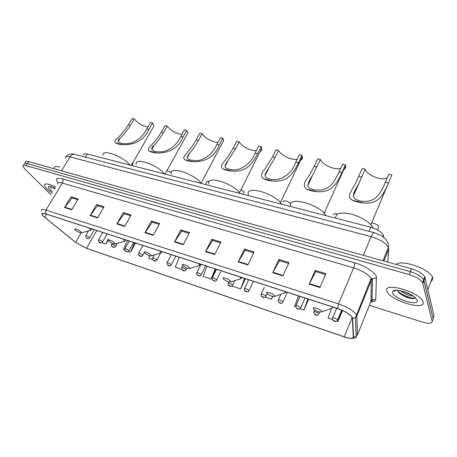<?xml version="1.0" encoding="UTF-8"?>
<svg xmlns="http://www.w3.org/2000/svg" width="457" height="457" viewBox="0 0 457 457"><rect width="100%" height="100%" fill="white"/><g stroke="black" fill="none" stroke-linecap="round" stroke-linejoin="round"><path stroke-width="0.69" d="M83.528 155.026C83.477 153.752 84.734 153.415 87.287 154.015L370.753 227.22C377.276 229.191 381.481 231.859 383.354 235.235L383.52 237.194M399.972 293.571C404.799 296.107 409.615 297.73 414.419 298.444M53.326 187.684L54.092 188.25M432.636 320.037L434.11 316.016L424.787 276.771C422.656 273.543 418.224 270.875 411.483 268.767L28.62 161.607C26.403 161.024 25.329 161.247 25.403 162.275L24.701 163.377M369.353 305.373L422.268 322.019C428.78 323.859 432.076 323.63 432.156 321.351L422.576 282.609C420.423 279.41 415.973 276.742 409.221 274.6L26.06 165.628L27.34 163.617C25.124 163.029 24.055 163.246 24.135 164.263C24.055 163.246 25.124 163.029 27.34 163.617L410.357 271.681L27.34 163.617L28.62 161.607M422.874 283.363L423.976 280.444L423.685 279.684C421.543 276.474 417.098 273.806 410.357 271.681C417.098 273.806 421.543 276.474 423.685 279.684L433.133 318.678L423.976 280.444L425.079 277.53M46.728 188.844L52.064 193.088L46.728 188.844L44.358 185.399L46.728 188.844M386.919 291.115L387.142 291.635C390.764 300.803 425.981 311.223 423.113 301.997L422.736 301.043C418.384 291.303 382.423 281.638 386.919 291.115L387.142 291.635C390.764 300.803 425.981 311.223 423.113 301.997L422.736 301.043C418.384 291.303 382.423 281.638 386.919 291.115M43.723 216.475L42.038 214.322C41.798 213.225 43.032 213.093 45.729 213.922L337.677 308.629C344.846 311.183 349.622 314.039 352.004 317.192L352.358 318.221L353.278 337.117C352.907 338.751 349.896 338.66 344.247 336.843L86.522 248.322L75.691 242.347L43.723 216.475M43.546 216.418L75.536 242.307L86.636 248.431L344.298 336.946C350.091 338.808 353.175 338.905 353.564 337.232L352.667 318.34C351.387 315.016 346.366 311.737 337.614 308.504L45.591 213.796C41.359 212.636 40.679 213.51 43.546 216.418M319.946 287.482L325.95 273.64L315.193 270.401L309.161 284.105L319.946 287.482M325.544 274.577L315.758 271.618L309.161 284.105M315.838 271.641L315.193 270.401M282.929 275.897L289.035 262.524L278.861 259.456L272.726 272.703L282.929 275.897M288.624 263.421L279.518 260.673L272.726 272.703M279.604 260.696L278.861 259.456M247.894 264.934L254.092 251.996L244.449 249.088L238.228 261.907L247.894 264.934M253.675 252.87L245.186 250.305L238.228 261.907M245.278 250.333L244.449 249.088M214.693 254.543L220.96 242.016L211.808 239.257L205.524 251.676L214.693 254.543M220.537 242.861L212.619 240.468L205.524 251.676M212.716 240.496L211.808 239.257M71.715 209.803L78.141 198.989L70.966 196.824L64.534 207.558L71.715 209.803M77.707 199.72L72.029 198.001L64.534 207.558M72.149 198.041L70.966 196.824M97.604 217.903L104.019 206.787L96.501 204.519L90.08 215.55L97.604 217.903M103.585 207.535L97.524 205.701L90.08 215.55M97.644 205.741L96.501 204.519M124.75 226.398L131.142 214.956L123.259 212.579L116.861 223.93L124.75 226.398M130.713 215.727L124.241 213.773L116.861 223.93M124.355 213.807L123.259 212.579M153.244 235.315L159.607 223.53L151.33 221.039L144.955 232.722L153.244 235.315M159.179 224.324L152.261 222.233L144.955 232.722M152.37 222.268L151.33 221.039M183.183 244.684L189.506 232.539L180.812 229.917L174.477 241.959L183.183 244.684M189.084 233.356L181.68 231.122L174.477 241.959M181.789 231.156L180.812 229.917M55.76 187.044C48.362 183.588 44.558 183.04 44.358 185.399C44.558 183.04 48.362 183.588 55.76 187.044M26.06 165.628C23.844 165.034 22.776 165.245 22.861 166.257L24.564 168.736L51.018 194.802M265.151 297.101L271.475 299.215L272.726 296.479M300.055 308.749L303.899 310.035L308.629 299.204M336.918 321.048L337.986 321.408L342.516 310.52M331.394 308.732L328.069 318.101L332.599 319.609M179.281 257.245L175.277 267.111L181.675 269.247M149.805 255.783L148.776 258.268L152.609 259.547M128.508 251.504L130.553 252.19L135.552 243.061M127.4 240.416L123.424 249.808L124.887 250.293M101.997 242.656L105.973 243.987L108.372 239.731M232.047 286.053L240.599 288.91L245.46 278.713M207.015 266.242L203.005 276.365L211.163 279.09L216.07 269.179M211.163 279.09L215.178 268.893M130.553 252.19L134.535 242.73M105.973 243.987L108.149 238.925M240.599 288.91L244.621 278.439M271.475 299.215L272.515 296.427M294.468 306.887L298.484 295.913M303.899 310.035L307.909 298.969M337.986 321.408L341.91 310.246M59.718 167.039C56 166.114 54.189 166.514 54.28 168.245M52.915 187.227L53.618 188.044L53.058 187.279M55.103 188.124C51.967 186.73 49.864 186.25 48.796 186.685C48.014 187.17 48.413 188.215 49.996 189.826L52.692 192.066M53.618 188.044L54.497 188.958L53.32 187.376M50.361 186.565L51.115 188.427L51.047 186.685M51.115 188.427L50.424 186.57M54.926 188.415L54.132 187.701M54.743 188.712L53.943 187.998M152.661 128.206L153.906 126.041L152.655 122.967L148.942 129.394C144.252 139.739 135.62 144.852 123.053 144.743C119.42 144.418 116.912 143.812 115.524 142.921C114.301 141.927 114.673 140.579 116.644 138.877C120.488 135.603 124.413 130.908 128.417 124.807L132.136 118.506L134.204 118.951C137.894 123.293 142.464 125.978 147.914 127.006M134.204 118.951L130.479 125.269C127.023 130.633 123.573 134.952 120.134 138.22C114.65 141.921 121.693 145.132 131.016 143.041C138.105 140.47 143.367 135.763 146.811 128.92L150.524 122.499L152.655 122.967M80.832 231.779C78.77 229.694 73.074 227.66 74.959 229.677L75.194 229.922C77.724 231.893 79.764 232.842 81.3 232.762L80.832 231.779M130.131 165.08C122.579 156.088 101.505 148.622 103.042 155.351M186.393 135.569L187.77 133.073L186.736 130.376L183.057 137.026C178.538 147.742 169.918 153.066 157.191 153.009C153.443 152.672 150.781 152.027 149.21 151.073C147.674 149.873 148.102 148.205 150.484 146.063C154.066 142.664 157.682 138.031 161.327 132.164L165.028 125.652L167.211 126.132C171.118 130.868 176.031 133.638 181.955 134.438M167.211 126.132L163.515 132.656C160.356 137.814 157.179 142.058 153.986 145.389C148.279 149.53 154.226 153.301 164.474 151.364C171.912 148.776 177.356 143.829 180.795 136.517L184.479 129.885L186.736 130.376M114.793 242.998C112.765 240.822 106.584 238.708 108.697 240.902L108.806 241.022C111.405 243.084 113.536 244.055 115.193 243.929L114.793 242.998M164.577 173.98C157.162 164.543 134.307 156.86 136.226 164.28M222.153 143.349L223.673 140.482L222.862 138.231L219.217 145.109C214.904 156.225 206.307 161.784 193.431 161.778C189.552 161.43 186.724 160.744 184.954 159.727C183.034 158.271 183.514 156.185 186.405 153.466C189.666 150.01 192.923 145.503 196.173 139.956L199.846 133.227L202.16 133.73C204.542 137.968 213.362 142.693 218.052 142.253M202.16 133.73L198.492 140.476C195.676 145.349 192.814 149.456 189.918 152.792C188.055 154.906 187.221 156.705 187.404 158.179C188.295 160.11 194.756 161.212 199.875 160.213C207.752 157.642 213.396 152.427 216.818 144.572L220.468 137.711L222.862 138.231M150.919 254.926C148.953 252.67 142.241 250.465 144.543 252.824L144.566 252.847C147.251 254.995 149.473 255.983 151.238 255.8L150.919 254.926M201.149 183.423C193.934 173.506 169.016 165.605 171.392 173.791M260.147 151.587C261.45 150.89 261.998 149.799 261.792 148.319L261.204 146.571L257.611 153.695C252.298 163.96 246.232 172.329 231.962 171.107C227.952 170.747 224.947 170.015 222.942 168.924C220.554 167.148 221.108 164.52 224.61 161.041C227.483 157.602 230.328 153.335 233.139 148.222L236.766 141.253L239.222 141.79C241.479 146.377 251.533 151.461 256.406 150.473M239.222 141.79L235.595 148.771L228.123 160.384C226.175 162.806 225.124 164.886 224.987 166.622C225.227 168.867 231.636 170.438 237.36 169.616C245.792 167.125 251.698 161.629 255.063 153.129L258.662 146.017L261.204 146.571M189.409 267.636C187.621 265.386 180.458 263.032 182.611 265.397L182.777 265.574C185.599 267.762 187.896 268.722 189.661 268.448L189.409 267.636M240.045 193.465C233.121 183.034 205.799 174.917 208.723 183.925M300.597 160.321C302.06 159.516 302.648 158.282 302.363 156.625L301.991 155.437L298.455 162.829C293.171 173.466 287.676 182.292 273.023 181.046C268.865 180.669 265.66 179.892 263.403 178.721C260.439 176.516 261.084 173.163 265.334 168.673L272.412 157.008L275.988 149.782L278.599 150.353C280.655 155.329 292.212 160.778 297.233 159.127M278.599 150.353L275.028 157.591L268.853 168.073C266.808 170.884 265.54 173.312 265.037 175.362C264.586 177.996 270.538 180.127 277.056 179.618C286.253 177.316 292.48 171.518 295.742 162.224L299.284 154.849L301.991 155.437M230.511 281.215C228.923 278.97 221.262 276.456 223.25 278.816L223.553 279.153C226.541 281.386 228.923 282.317 230.699 281.946L230.511 281.215M281.495 204.17C274.971 193.185 244.855 184.851 248.414 194.733M343.755 169.593C345.383 168.667 346 167.291 345.612 165.457L345.452 164.886L341.996 172.569C336.752 183.594 331.925 192.923 316.855 191.66C312.542 191.266 309.121 190.438 306.578 189.169C302.917 186.387 303.694 182.035 308.903 176.099L314.222 166.359L317.729 158.859L320.511 159.464C322.282 164.874 335.678 170.701 340.762 168.245M320.511 159.464L312.411 175.619C309.263 180.035 307.778 183.674 307.961 186.547C309.486 188.798 313.176 190.026 319.02 190.238C330.765 189.421 334.575 181.149 339.1 171.923L342.561 164.263L345.452 164.886M274.503 295.742C273.149 293.514 264.94 290.818 266.722 293.171L267.174 293.68C270.344 295.953 272.829 296.856 274.628 296.382L274.503 295.742M325.761 215.601C319.774 204.028 286.396 195.47 290.698 206.278M365.217 169.187L359.408 182.097C355.409 190.997 347.354 198.372 361.344 201.2C375.528 202.834 379.933 194.116 384.383 184.634L388.77 174.311L391.86 174.98L386.959 186.473C382.309 196.224 377.722 204.239 363.761 203.017C359.282 202.6 355.615 201.714 352.753 200.349C345.521 196.676 352.073 190.758 355.923 182.4L362.247 168.542L365.217 169.187C366.583 175.077 382.235 181.275 387.273 177.864M321.694 311.326C320.608 309.126 311.788 306.23 313.336 308.566L313.93 309.24C317.324 311.565 319.934 312.445 321.762 311.868L321.694 311.326M373.203 227.974C370.901 222.93 360.653 216.481 350.982 214.042C340.442 211.859 335.347 213.236 335.695 218.166M431.785 281.101L432.882 278.17L432.516 277.119C429.42 268.825 400.869 259.045 396.219 264.494M413.328 296.056C409.129 295.805 404.856 294.017 400.515 290.686M411.728 295.033L402.543 291.178M397.579 290.246L397.641 290.543C397.99 291.949 399.492 293.457 402.154 295.062C407.17 297.764 411.226 298.901 414.322 298.467L415.43 297.73M392.603 292.823C394.111 299.021 419.343 306.738 417.184 300.215L414.625 297.021C408.701 291.943 394.402 288.253 392.769 291.28L392.603 292.823M392.769 291.28L395.071 290.446L394.814 291.195L395.722 290.212M394.814 291.195L394.911 290.726M415.162 298.09C411.494 298.775 401.412 294.948 397.733 290.886M413.716 298.564C410.14 298.318 406.119 296.941 401.652 294.434L398.618 292.297M410.552 294.377L403.771 291.537M131.93 165.548L133.107 163.492L132.627 163.052M167.034 170.615L171.381 172.666M205.49 184.542L206.747 182.154C206.684 181.258 207.524 180.995 209.266 181.366M243.033 194.236L244.181 191.951L240.965 189.666M290.412 206.473L290.629 206.021M282.906 201.874C283.98 200.057 286.653 200.577 290.926 203.439M324.63 212.122L325.133 212.694M333.267 214.773C333.444 213.625 334.85 213.385 337.489 214.053M377.448 229.882L378.87 226.461C377.288 224.576 374.906 223.387 371.724 222.896M85.39 157.145L87.287 154.015M383.297 237.017L383.566 236.366M369.033 231.322L370.753 227.22M387.753 262.124L388.707 249.116L388.376 247.466C385.731 242.981 379.99 239.388 371.158 236.68L70.058 156.905C66.745 156.094 65.128 156.5 65.22 158.111M61.518 170.815L70.058 156.905C71.343 154.946 72.817 154.078 74.474 154.295L74.851 154.392M388.707 249.116L383.88 261.044M411.483 268.767L409.221 274.6M66.002 156.711C67.956 154.192 70.778 153.386 74.474 154.295L374.323 232.71C373.358 232.727 372.301 234.053 371.158 236.68L363.384 255.303M382.977 260.787L388.376 247.466C388.633 244.803 387.902 242.29 386.188 239.919C385.674 238.954 384.103 237.571 381.492 235.761L374.54 232.767M58.068 182.846C54.926 178.744 56.365 177.407 62.386 178.836L354.375 262.655C354.718 263.918 354.472 265.643 353.632 267.836L62.398 183.091C59.033 182.177 57.439 182.48 57.622 184M354.375 262.655C364.355 265.42 375.043 272.218 376.408 276.594L375.791 299.415C375.648 301.009 374.015 301.809 370.89 301.82M371.255 278.941L371.09 278.559C368.313 274.326 362.498 270.75 353.632 267.836L338.488 303.922C347.446 307.087 353.41 310.663 356.38 314.633L356.826 315.958L357.414 335.015L370.981 301.334L371.255 278.941M356.694 336.129L356.169 336.329M353.564 337.232L356.174 336.569L357.414 335.015M352.667 318.34L355.489 317.626L356.826 315.958L371.461 280.015L372.552 278.57L376.648 277.947M337.614 308.504L338.488 303.922L45.951 210.094L45.591 213.796M41.341 210.631C41.056 209.255 42.592 209.078 45.951 210.094L62.398 183.091C63.26 181.423 63.255 180.007 62.386 178.836M432.156 321.351L433.133 318.678M370.587 302.306L371.992 299.981L375.791 299.415M344.247 336.843L352.164 317.501M44.752 217.361L46.654 214.224M75.691 242.347L81.243 232.796M86.522 248.322L96.753 230.477M371.073 297.153L372.072 296.73M183.4 244.272L174.711 241.559M153.455 234.915L145.195 232.333M124.967 226.009L117.101 223.553M97.821 217.526L90.326 215.184M71.932 209.437L64.78 207.204M214.91 254.121L205.759 251.259M248.105 264.494L238.463 261.478M283.134 275.44L272.949 272.258M320.151 287.007L309.383 283.643M91.823 229.271L92.257 229.014M89.298 230.756L90.292 230.505C90.783 230.077 90.486 229.271 89.401 228.089M115.524 142.921L123.053 144.743M146.811 128.92L148.942 129.394M128.417 124.807L130.479 125.269M125.841 240.233L126.229 240.034M123.196 241.793L124.361 241.485L123.647 239.2M149.21 151.073L157.191 153.009M180.795 136.517L183.057 137.026M161.327 132.164L163.515 132.656M162.029 251.887L162.338 251.75M159.247 253.532L160.613 253.144L160.07 251.013M184.954 159.727L193.431 161.778M216.818 144.572L219.217 145.109M196.173 139.956L198.492 140.476M197.681 266.031L199.269 265.551L198.886 263.609M222.942 168.924L231.962 171.107M255.063 153.129L257.611 153.695M233.139 148.222L235.595 148.771M238.737 279.37L240.571 278.787L240.342 277.051M263.403 178.721L273.023 181.046M295.742 162.224L298.455 162.829M272.412 157.008L275.028 157.591M282.706 293.645L284.802 292.931L284.705 291.44M306.578 189.169L316.855 191.66M339.1 171.923L341.996 172.569M314.222 166.359L317.009 166.982M329.914 308.949L332.29 308.098L332.296 306.881M352.753 200.349L363.761 203.017M385.411 182.274L388.501 182.966M358.825 176.333L361.801 176.996M85.813 237.451L85.636 235.829C86.207 235.446 87.453 235.961 89.366 237.383L89.555 237.994M87.476 238.291L86.339 237.908L87.476 238.291M98.563 241.679L98.404 240.091C98.992 239.685 100.254 240.205 102.197 241.65L102.362 242.256M100.283 242.57C99.432 241.987 99.043 241.856 99.112 242.181L100.283 242.57M111.605 246.003L111.468 244.455C112.074 244.027 113.359 244.552 115.324 246.02L115.467 246.614M113.382 246.946L112.188 246.546C113.033 247.134 113.433 247.266 113.382 246.946M124.955 250.425L124.841 248.916C125.464 248.471 126.766 248.996 128.765 250.487L128.885 251.082M126.795 251.43C125.949 250.842 125.544 250.704 125.572 251.019C126.418 251.607 126.823 251.744 126.795 251.43M138.62 254.943L138.534 253.486C139.174 253.018 140.499 253.549 142.521 255.069L142.618 255.652M140.528 256.017C139.682 255.429 139.265 255.286 139.276 255.6C140.122 256.188 140.539 256.331 140.528 256.017M152.615 259.565L152.552 258.171C153.209 257.679 154.563 258.211 156.614 259.759L156.688 260.33M154.592 260.719C153.746 260.124 153.318 259.982 153.312 260.29C154.152 260.884 154.58 261.027 154.592 260.719M166.954 264.289L166.919 262.964C167.593 262.455 168.976 262.986 171.055 264.563L171.107 265.129M169.004 265.534C168.159 264.934 167.719 264.786 167.685 265.094C168.53 265.688 168.97 265.837 169.004 265.534M181.646 269.127L181.635 267.882C182.337 267.345 183.743 267.882 185.85 269.487L185.879 270.041M183.765 270.464C182.926 269.864 182.474 269.716 182.423 270.013C183.263 270.618 183.708 270.767 183.765 270.464M205.661 265.803L201.166 274.76C200.052 277.685 196.459 274.463 196.704 274.074L196.721 272.92C197.447 272.361 198.875 272.898 201.017 274.531L201.023 275.08M198.904 275.525C198.064 274.92 197.607 274.766 197.521 275.063C198.361 275.668 198.824 275.822 198.904 275.525M220.691 271.801L216.704 279.913C215.664 282.809 212.059 279.873 212.151 279.141L212.191 278.085C212.939 277.502 214.396 278.045 216.572 279.707L216.549 280.244M214.424 280.712C213.59 280.101 213.116 279.941 213.008 280.238C213.847 280.844 214.316 281.004 214.424 280.712M234.841 280.621L232.636 285.191C231.659 288.053 228.06 285.419 227.997 284.328L228.054 283.386C228.826 282.774 230.322 283.317 232.527 285.019L232.482 285.539M230.345 286.031C229.511 285.419 229.026 285.254 228.894 285.545C229.728 286.156 230.214 286.316 230.345 286.031M253.384 281.284L248.985 290.612C248.037 293.434 244.472 291.109 244.261 289.641L244.329 288.818C245.135 288.19 246.654 288.738 248.899 290.463L248.831 290.978M246.683 291.486C245.855 290.875 245.358 290.709 245.192 290.989C246.02 291.606 246.517 291.772 246.683 291.486M267.002 293.508L265.774 296.176C264.832 298.478 262.267 297.821 260.958 295.079L261.033 294.399C261.867 293.742 263.426 294.297 265.7 296.056L265.614 296.553M263.455 297.09C262.626 296.473 262.112 296.302 261.918 296.582C262.746 297.199 263.261 297.37 263.455 297.09M287.327 292.291L283.009 301.883C282.072 304.533 278.479 303.014 278.107 300.66L278.182 300.129C279.056 299.449 280.644 300.003 282.957 301.797L282.843 302.283M280.672 302.842L279.096 302.317L280.672 302.842M304.985 298.021L300.712 307.75C299.821 310.406 296.096 309.081 295.73 306.379L295.793 306.013C296.702 305.305 298.33 305.864 300.677 307.692L300.546 308.167M298.352 308.755L296.736 308.212L298.352 308.755M319.66 312.011L318.9 313.782C318.066 316.415 314.17 315.33 313.845 312.257L313.885 312.062C313.091 310.737 318.249 312.479 318.889 313.753L318.735 314.21M316.524 314.822L314.867 314.267L316.524 314.822M341.693 310.154L337.597 320.003C336.9 321.591 335.758 321.939 334.153 321.037C332.953 320.757 332.393 319.837 332.479 318.295L332.485 318.272C331.645 316.907 337.009 318.689 337.603 319.974L337.432 320.426M335.204 321.065L333.496 320.494L335.204 321.065M382.783 236.629L383.354 235.235M424.787 276.771L422.576 282.609M42.038 214.322L42.587 213.425M370.998 301.289C372.695 300.906 373.032 300.472 372.015 299.986L372.552 278.57L371.09 278.559L355.489 317.626L356.174 336.569C356.032 338.369 353.015 338.78 347.126 337.797M23.421 165.383L24.135 164.263M49.596 186.519L48.796 186.685M92.034 228.946L90.292 230.505L81.3 232.762M153.906 126.041L131.29 165.383M120.134 138.22L118.254 141.396M126.012 239.965L124.361 241.485L115.193 243.929M187.77 133.073L165.097 174.111M153.986 145.389L151.764 149.302M162.155 251.693L160.613 253.144L151.238 255.8M223.673 140.482L201.04 183.286M189.918 152.792L187.273 157.648M200.68 264.186L199.269 265.551L189.661 268.448M261.792 148.319L239.445 192.694M228.123 160.384L224.964 166.462M241.833 277.536L240.571 278.787L230.699 281.946M302.363 156.625L280.37 202.691M268.853 168.073L265.043 175.785M285.905 291.834L284.802 292.931L274.628 296.382M345.612 165.457L324.082 213.345M312.411 175.619L307.744 185.639M386.936 186.53L370.878 224.741M333.21 307.178L332.29 308.098L321.762 311.868M359.408 182.097L353.307 196.047M432.516 277.119L427.883 289.492M402.149 295.062L401.652 294.434M403.268 291.383L403.674 291.897M88.447 230.968L85.756 235.623M94.325 229.688L89.663 237.783C88.744 239.097 87.573 239.114 86.167 237.834M102.768 232.424L98.529 239.874M106.864 234.292L102.477 242.033C101.574 243.381 100.397 243.404 98.935 242.096M112.159 243.221L111.599 244.221M117.266 243.375L115.587 246.386C114.684 247.763 113.49 247.791 111.999 246.46M129.211 241.005L124.978 248.671M133.621 242.433L129.005 250.836C128.051 252.235 126.835 252.264 125.372 250.927M142.567 246.06L138.677 253.229M144.298 252.521L142.75 255.394C141.779 256.817 140.55 256.857 139.065 255.503M154.277 254.943L152.701 257.897M160.413 253.298L156.825 260.062C155.843 261.518 154.597 261.558 153.089 260.187M171.278 254.652L167.068 262.678M175.791 256.114L171.244 264.843C170.255 266.334 168.993 266.38 167.451 264.986M182.806 265.603L181.795 267.574M186.879 268.059L186.016 269.739C185.022 271.269 183.743 271.321 182.172 269.898M201.069 264.312L196.881 272.601M216.527 269.327L212.356 277.747M228.751 281.94L228.226 283.032M248.637 279.741L244.506 288.453M264.346 287.264L261.21 294.017M280.832 294.279L278.364 299.729M300.038 296.416L295.976 305.596M314.81 309.915L314.073 311.628M336.672 308.298L332.673 317.821"/></g></svg>
